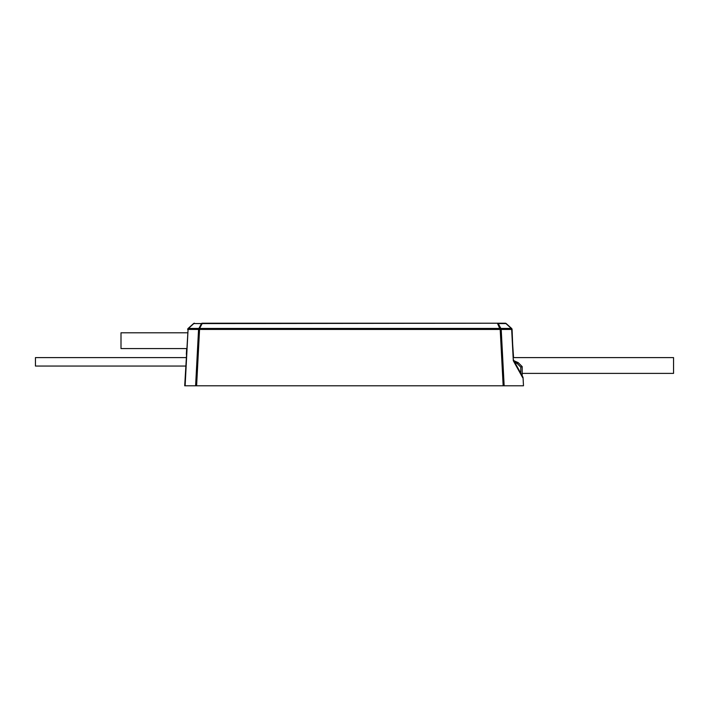 <?xml version="1.0" encoding="UTF-8"?>
<svg xmlns="http://www.w3.org/2000/svg" width="709" height="709" viewBox="0 0 709 709"><rect width="100%" height="100%" fill="white"/><g stroke="black" fill="none" stroke-linecap="round" stroke-linejoin="round"><path stroke-width="1.06" d="M185.74 366.057L35.45 366.057L35.45 357.602L186.183 357.602M523.481 385.785L523.056 377.658A1.409 1.409 0 0 0 523.003 377.33L522.994 377.33A1.4 1.4 -0 0 0 522.905 377.099A1.4 1.4 -0 0 1 522.994 377.33L522.994 377.33A1.4 1.4 0 0 0 522.905 377.091L513.857 360.704L513.307 360.713L511.668 329.419L513.555 357.602L673.55 357.602L673.55 373.386L522.187 373.386M186.352 354.34L186.653 348.58L121 348.58L121 332.796L187.486 332.796M196.606 385.785L195.613 385.785L198.564 329.419L199.557 329.446L196.606 385.785L503.16 385.785L500.199 329.446L501.201 329.419L504.152 385.785L503.16 385.785M195.613 385.785L184.703 385.785L188.071 329.419L185.12 385.785M523.074 385.785L504.152 385.785M187.655 329.446A1.409 1.188 3 0 1 188.417 328.453A1.409 0.993 90 0 0 188.071 329.419L198.564 329.419A1.409 0.993 -90 0 1 198.91 328.453L201.524 323.561A1.409 0.993 90 0 1 202.171 323.215L505.251 323.215A1.409 1.001 90 0 1 505.907 323.561L498.232 323.561L500.855 328.453A1.409 1.001 90 0 1 501.201 329.419L511.668 329.419A1.409 1.001 -90 0 0 511.322 328.453A1.409 1.196 -3 0 1 512.075 329.446L513.307 360.713L522.648 377.622A1.409 0.514 -28.9 0 0 522.905 377.108M193.539 323.579A1.409 1.409 0 0 1 194.479 323.215A1.409 1.409 0 0 0 193.539 323.579L188.124 328.453L193.539 323.579A1.409 0.47 48 0 1 193.832 323.561L188.417 328.435L198.91 328.453L199.557 329.446L199.592 328.453L500.173 328.453A1.409 0.984 -28 0 1 500.82 328.435L500.173 329.428L497.576 323.579A1.409 0.984 -28 0 1 498.232 323.561A1.409 1.001 90 0 0 497.576 323.215L202.171 323.579L199.592 328.453A1.409 0.984 27.9 0 0 198.945 328.435L199.592 329.428L500.199 329.446L500.855 328.453L511.322 328.453L505.907 323.561A1.409 0.47 132 0 1 506.199 323.579L511.614 328.453A1.409 1.409 0 0 1 512.075 329.428A1.409 1.409 0 0 0 511.614 328.453A1.409 0.47 132 0 0 511.322 328.435A1.409 1.196 177 0 1 512.075 329.428M513.679 360.092A1.409 1.409 0 0 0 513.857 360.704L518.199 362.636L522.187 366.615L522.187 375.779M187.655 329.428A1.409 1.409 0 0 1 188.124 328.453A1.409 0.47 48 0 1 188.417 328.435L188.417 328.453A1.409 1.188 3 0 0 187.655 329.428M194.479 323.215A1.409 0.993 90 0 0 193.832 323.561L201.524 323.561A1.409 0.984 27.9 0 1 202.171 323.579L202.171 323.215M506.199 323.579A1.409 1.409 0 0 0 505.251 323.215A1.409 1.409 0 0 1 506.199 323.579M513.839 360.686A1.409 1.391 -3 0 1 513.688 360.11M520.778 373.226L520.778 367.129L517.207 363.557L514.211 362.317M517.207 363.557L518.199 362.636L514.211 361.351M522.134 366.571L520.778 367.129"/></g></svg>
